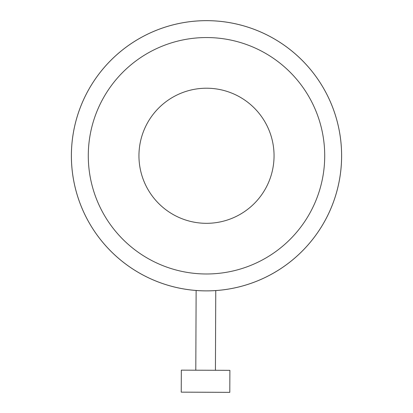 <?xml version="1.0" encoding="UTF-8"?>
<svg xmlns="http://www.w3.org/2000/svg" width="413" height="413" viewBox="0 0 413 413"><rect width="100%" height="100%" fill="white"/><g stroke="black" fill="none" stroke-linecap="round" stroke-linejoin="round"><path stroke-width="0.62" d="M274.051 155.768A67.551 67.551 0 0 0 206.5 88.217A67.551 67.551 0 0 0 138.949 155.768A67.551 67.551 0 0 0 206.5 223.319A67.551 67.551 0 0 0 274.051 155.768M88.284 155.768A118.216 118.216 0 0 0 206.5 273.984A118.216 118.216 0 0 0 324.716 155.768A118.216 118.216 0 0 0 206.5 37.552A118.216 118.216 0 0 0 88.284 155.768M341.603 155.768A135.103 135.103 0 0 1 206.5 290.871A135.103 135.103 0 0 1 71.397 155.768A135.103 135.103 0 0 1 206.5 20.665A135.103 135.103 0 0 1 312.873 239.065A135.103 135.103 0 0 1 123.208 262.141M100.127 72.476A135.103 135.103 0 0 0 71.397 155.768M205.937 290.886A135.118 135.118 0 0 0 341.618 156.331A135.118 135.118 0 0 0 207.063 20.65A135.118 135.118 0 0 0 71.382 155.211A135.118 135.118 0 0 0 205.937 290.886M229.886 370.342L181.333 370.141L181.24 392.149L229.798 392.35L229.886 370.342M215.756 290.571L215.426 370.285M196.129 290.489L195.798 370.203"/></g></svg>
